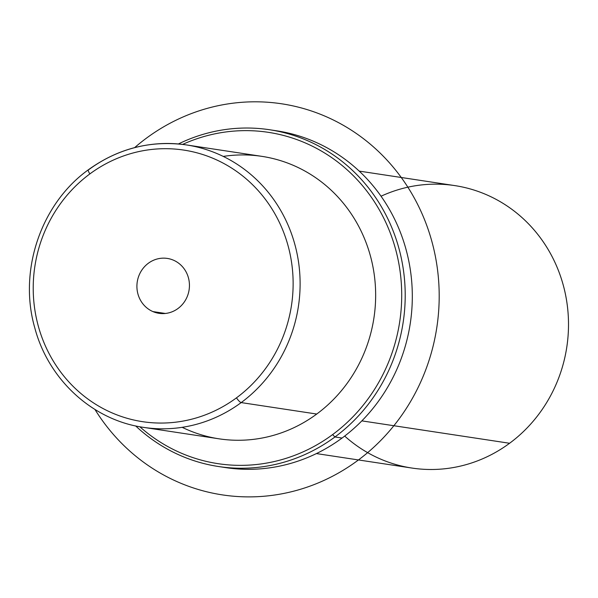 <?xml version="1.0" encoding="UTF-8"?>
<svg xmlns="http://www.w3.org/2000/svg" width="598" height="598" viewBox="0 0 598 598"><rect width="100%" height="100%" fill="white"/><g stroke="black" fill="none" stroke-linecap="round" stroke-linejoin="round"><path stroke-width="0.9" d="M182.196 427.331A142.847 134.984 -81.4 0 0 316.731 414.04A142.847 134.984 -81.4 0 0 366.821 244.627A142.847 134.984 -81.4 0 0 223.256 156.414M359.219 171.11L454.749 185.597A142.847 134.984 98.6 0 1 565.245 293.341A142.847 134.984 98.6 0 1 509.586 443.268L361.842 420.872L509.586 443.268A142.847 134.984 98.6 0 1 411.94 468.055L316.409 453.576M344.687 436.069A142.847 134.984 -81.4 0 0 509.586 443.268A142.847 134.984 -81.4 0 0 552.074 256.542A142.847 134.984 -81.4 0 0 381.038 196.219M173.42 260.167A27.762 26.23 98.6 0 1 188.422 293.087A27.762 26.23 98.6 0 1 159.016 313.322A27.762 26.23 98.6 0 1 152.931 311.588L165.347 313.464L152.931 311.588A27.762 26.23 98.6 0 1 137.929 278.668A27.762 26.23 98.6 0 1 167.335 258.426A27.762 26.23 98.6 0 1 173.42 260.167A27.762 26.23 -81.4 0 0 138.99 275.491A27.762 26.23 -81.4 0 0 152.931 311.588A27.762 26.23 -81.4 0 0 187.361 296.264A27.762 26.23 -81.4 0 0 173.42 260.167M89.872 173.913A137.353 129.788 98.6 0 1 270.49 206.609A137.353 129.788 98.6 0 1 236.479 397.842A137.353 129.788 98.6 0 1 55.861 365.146A137.353 129.788 98.6 0 1 89.872 173.913A5.494 1.308 -126.5 0 1 88.384 169.765A5.494 1.308 53.5 0 0 89.872 173.913A137.353 129.788 -81.4 0 0 55.861 365.146A137.353 129.788 -81.4 0 0 236.479 397.842A137.353 129.788 -81.4 0 0 270.49 206.609A137.353 129.788 -81.4 0 0 89.872 173.913M186.359 144.918A142.847 134.984 98.6 0 1 296.855 252.662A142.847 134.984 98.6 0 1 241.188 402.589A142.847 134.984 -81.4 0 0 296.855 252.662A142.847 134.984 -81.4 0 0 186.359 144.918L261.902 156.362A142.847 134.984 98.6 0 1 372.397 264.114A142.847 134.984 98.6 0 1 316.731 414.04L241.188 402.589A142.847 134.984 98.6 0 1 143.55 427.376A142.847 134.984 -81.4 0 0 241.188 402.589L316.731 414.04A142.847 134.984 98.6 0 1 219.092 438.827L143.55 427.376C92.63 420.274 48.393 379.693 34.766 327.771C18.254 270.677 40.933 203.769 88.384 169.765C118.202 148.334 150.86 140.052 186.359 144.918A142.847 134.984 -81.4 0 0 88.721 169.705A5.494 1.308 53.5 0 0 88.384 169.765M241.188 402.589A5.494 1.308 -126.5 0 1 236.479 397.842A5.494 1.308 53.5 0 0 241.188 402.589M332.593 434.596A167.567 158.343 98.6 0 1 139.835 426.755A167.567 158.343 -81.4 0 0 332.593 434.596L334.947 436.974A170.31 160.937 98.6 0 1 135.671 425.933A170.31 160.937 -81.4 0 0 218.532 466.522A170.31 160.937 -81.4 0 0 334.947 436.974L332.593 434.596A167.567 158.343 -81.4 0 0 382.645 215.96A167.567 158.343 -81.4 0 0 182.629 144.402A167.567 158.343 98.6 0 1 382.645 215.96A167.567 158.343 98.6 0 1 332.593 434.596M178.406 143.961A170.31 160.937 98.6 0 1 384.746 212.694A170.31 160.937 98.6 0 1 334.947 436.974A170.31 160.937 -81.4 0 0 401.318 258.209A170.31 160.937 -81.4 0 0 269.571 129.744A170.31 160.937 -81.4 0 0 178.406 143.961M269.571 129.744L276.68 130.82A170.31 160.937 98.6 0 1 408.427 259.285A170.31 160.937 98.6 0 1 342.056 438.05L334.947 436.974L342.056 438.05A170.31 160.937 98.6 0 1 225.64 467.606L218.532 466.522M222.09 467.023A170.31 160.937 -81.4 0 0 342.056 438.05A170.31 160.937 -81.4 0 0 408.023 257.446A170.31 160.937 -81.4 0 0 273.122 130.327M134.632 147.624A197.781 186.897 98.6 0 1 233.504 103.133A197.781 186.897 98.6 0 1 438.274 276.47A197.781 186.897 98.6 0 1 270.595 495.563A197.781 186.897 98.6 0 1 94.947 409.466"/></g></svg>
